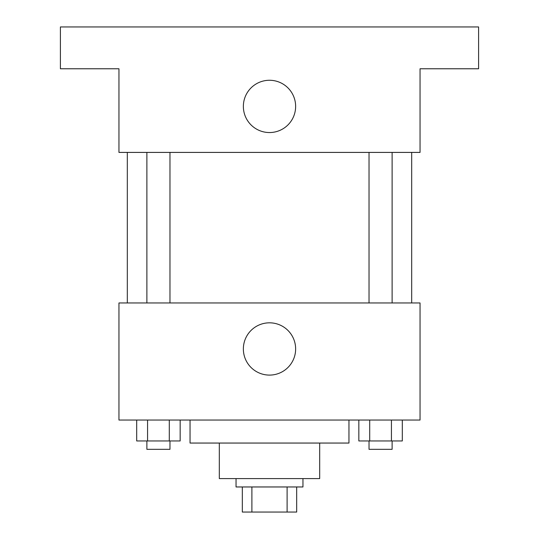 <?xml version="1.0" encoding="UTF-8"?>
<svg xmlns="http://www.w3.org/2000/svg" width="539" height="539" viewBox="0 0 539 539"><rect width="100%" height="100%" fill="white"/><g stroke="black" fill="none" stroke-linecap="round" stroke-linejoin="round"><path stroke-width="0.81" d="M287.105 486.96L287.105 512.05L242.321 512.05L242.321 486.96M287.105 512.05L296.679 512.05L296.679 486.96L296.679 512.05M302.958 478.592L302.958 486.96L236.042 486.96L236.042 478.592M251.895 486.96L251.895 512.05M319.681 443.051L319.681 478.592L219.319 478.592L219.319 443.051M348.955 420.049L348.955 443.051L190.045 443.051L190.045 420.049M420.049 420.049L118.951 420.049L118.951 302.958L420.049 302.958L420.049 420.049M295.635 348.955A26.135 26.135 0 0 1 256.429 371.593A26.135 26.135 0 0 1 256.429 326.324A26.135 26.135 0 0 1 295.635 348.955M411.681 152.409L411.681 302.958M369.026 302.958L369.026 152.409M169.974 152.409L169.974 302.958M420.049 152.409L118.951 152.409L118.951 68.77L60.408 68.77L60.408 26.95L478.592 26.95L478.592 68.77L420.049 68.77L420.049 152.409M295.635 106.405A26.135 26.135 0 0 1 256.429 129.043A26.135 26.135 0 0 1 256.429 83.774A26.135 26.135 0 0 1 295.635 106.405M402.303 420.049L402.303 440.956L358.839 440.956L358.839 420.049M391.435 420.049L391.435 440.956M369.707 420.049L369.707 440.956M392.116 440.956L392.116 449.324L369.026 449.324L369.026 440.956M180.161 420.049L180.161 440.956L136.697 440.956L136.697 420.049M169.293 420.049L169.293 440.956M147.565 420.049L147.565 440.956M169.974 440.956L169.974 449.324L146.884 449.324L146.884 440.956M127.319 152.409L127.319 302.958M392.116 302.958L392.116 152.409M146.884 152.409L146.884 302.958"/></g></svg>
